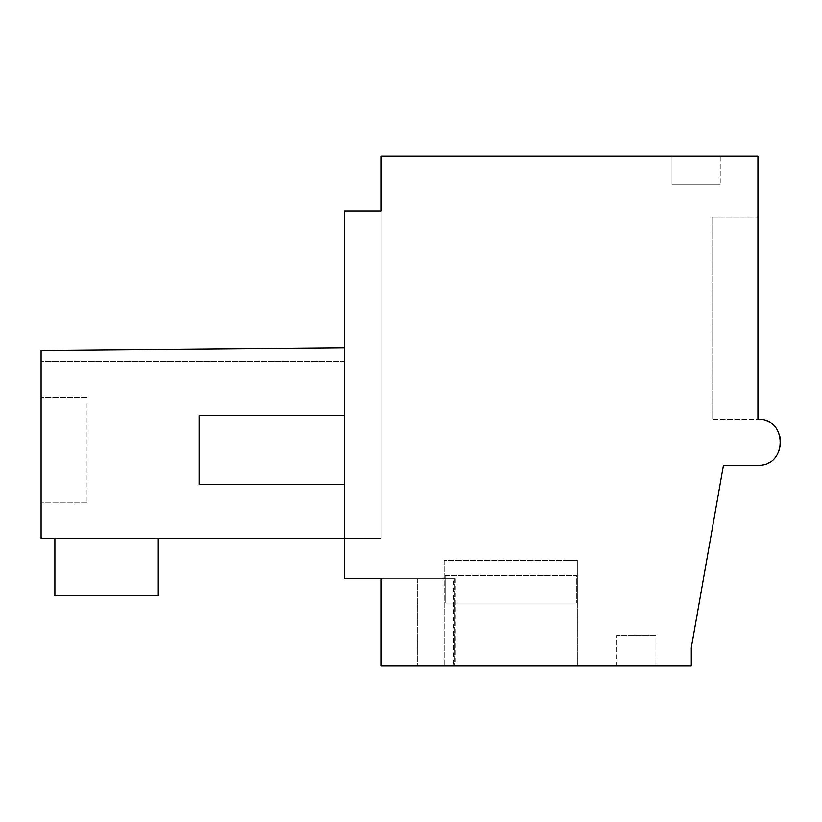 <?xml version="1.0" encoding="UTF-8"?>
<svg xmlns="http://www.w3.org/2000/svg" width="822" height="822" viewBox="0 0 822 822"><rect width="100%" height="100%" fill="white"/><g stroke="black" fill="none" stroke-linecap="round" stroke-linejoin="round"><path stroke-width="0.62" stroke-dasharray="4.11 3.08" d="M381.131 211.11L344.377 211.11L344.377 578.719L381.131 578.719L381.131 666.026L691.302 666.026L691.302 647.644L723.463 465.221L757.925 465.221A22.975 22.975 0 0 0 780.9 442.246A22.975 22.975 0 0 0 757.925 419.271L757.925 155.975L381.131 155.975L381.131 211.11L344.377 211.11L344.377 347.696L344.377 211.11L381.131 211.11L381.131 538.287L381.131 211.11M344.377 484.518L199.109 484.518L199.109 415.593L199.109 484.518L344.377 484.518L344.377 538.287L41.1 538.287L381.131 538.287L41.1 538.287L41.1 350.347L41.1 361.485L41.1 350.347L344.377 347.696L344.377 361.485L344.377 347.696L344.377 361.485L344.377 347.696L41.1 350.347L344.377 347.696L344.377 538.287L344.377 347.696L344.377 415.593L199.109 415.593L344.377 415.593L344.377 484.518L199.109 484.518L199.109 415.593L344.377 415.593M720.247 155.975L672.006 155.975L720.247 155.975L672.006 155.975L720.247 155.975L720.247 184.919L672.006 184.919L720.247 184.919L672.006 184.919L720.247 184.919L720.247 155.975M757.925 419.271L757.925 217.07L711.975 217.07L711.975 419.271L711.975 217.07L757.925 217.07L711.975 217.07L711.975 419.271L711.975 217.07L757.925 217.07L757.925 419.271L757.925 217.07L757.925 419.271L711.975 419.271L757.925 419.271M453.497 578.719L381.131 578.719L381.131 666.026L455.244 666.026L381.131 666.026L381.131 578.719L455.244 578.719L417.597 578.719L454.361 578.719L417.597 578.719L453.497 578.719L453.497 666.026M655.915 666.026L616.86 666.026L655.915 666.026L616.86 666.026L655.915 666.026L655.915 635.242L616.86 635.242L655.915 635.242L616.86 635.242L655.915 635.242L655.915 666.026M569.184 666.026L444.086 666.026L569.184 666.026M41.1 350.347L344.377 347.696L41.1 350.347L344.377 347.696L41.1 350.347L41.1 538.287L41.1 350.347M54.889 538.287L54.889 595.724L158.276 595.724L54.889 595.724L54.889 538.287L158.276 538.287L54.889 538.287L158.276 538.287L54.889 538.287L54.889 595.724L158.276 595.724L158.276 538.287M672.006 155.975L672.006 184.919L672.006 155.975M455.244 578.719L455.244 666.026M454.361 578.719L454.361 666.026L454.361 578.719M616.86 666.026L616.86 635.242L616.86 666.026M569.184 560.337L444.086 560.337L577.342 560.337L577.342 666.026L577.342 560.337L577.342 575.503L576.345 575.503L576.345 603.071L445.082 603.071L576.345 603.071L445.082 603.071L576.345 603.071L445.082 603.071L576.345 603.071L445.082 603.071L576.345 603.071L576.345 575.503L445.082 575.503L445.082 603.071L445.082 575.503L576.345 575.503L576.345 603.071L576.345 575.503L577.342 575.503L577.342 560.337L569.184 560.337M41.1 403.684L41.1 502.9L41.1 403.684M87.05 403.684L87.05 502.9L87.05 403.684M445.082 575.503L445.082 603.071L445.082 575.503L444.086 575.503L576.345 575.503L445.082 575.503M344.377 538.287L344.377 347.696M344.377 361.485L41.1 361.485L344.377 361.485M417.597 578.719L417.597 666.026L417.597 578.719M444.086 560.337L444.086 666.026L444.086 560.337M87.05 502.9L41.1 502.9L87.05 502.9M87.05 397.211L41.1 397.211L87.05 397.211"/><path stroke-width="1.23" d="M381.131 155.975L381.131 211.11L344.377 211.11L344.377 578.719L381.131 578.719L381.131 666.026L691.302 666.026L691.302 647.644L723.463 465.221L757.925 465.221C787.599 466.608 787.538 417.853 757.925 419.271L757.925 155.975L381.131 155.975M344.377 347.696L41.1 350.347L41.1 538.287L344.377 538.287M344.377 484.518L199.109 484.518L199.109 415.593L344.377 415.593M54.889 538.287L54.889 595.724L158.276 595.724L158.276 538.287"/></g></svg>
